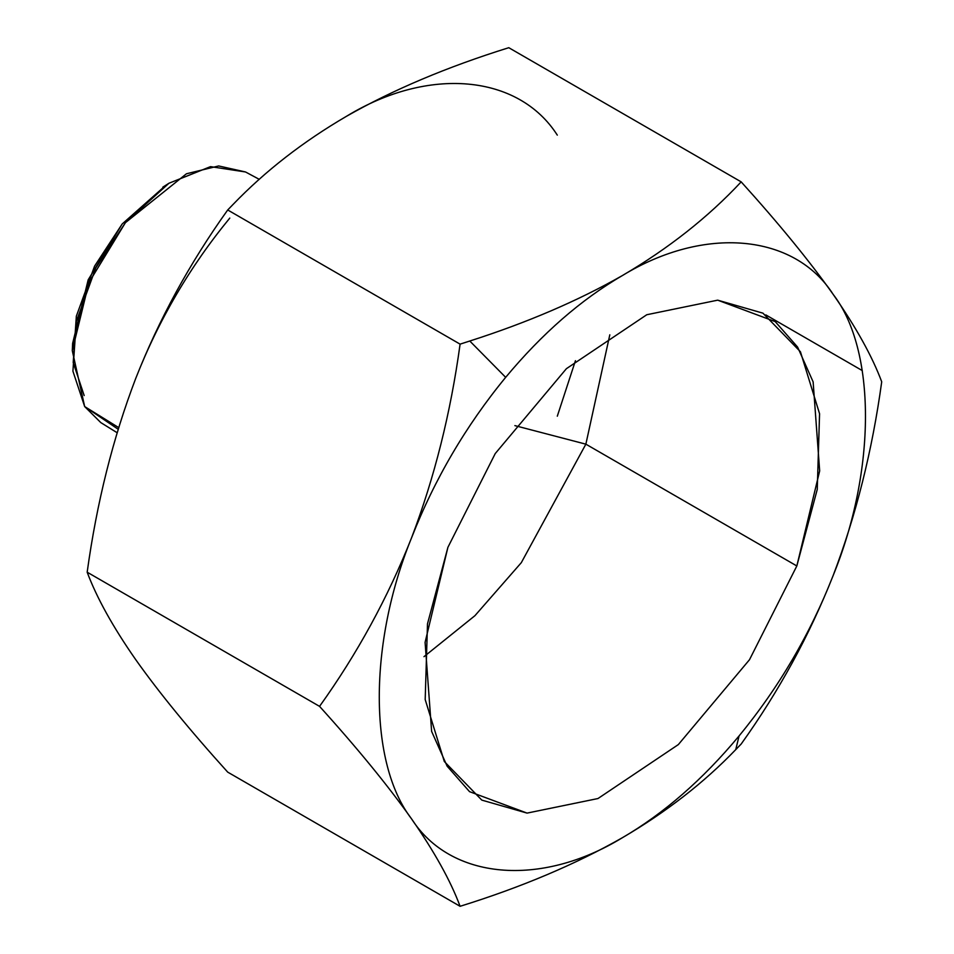 <?xml version="1.0" encoding="UTF-8"?>
<svg xmlns="http://www.w3.org/2000/svg" width="954" height="954" viewBox="0 0 954 954"><rect width="100%" height="100%" fill="white"/><g stroke="black" fill="none" stroke-linecap="round" stroke-linejoin="round"><path stroke-width="1.43" d="M622.378 837.719C666.13 812.104 703.921 782.745 735.749 749.617L741.175 744.025C778.858 691.435 809.529 635.257 833.176 575.465C856.084 515.243 872.266 450.693 881.711 381.803C872.266 356.438 856.084 327.294 833.176 294.392C809.529 261.05 778.858 223.546 741.175 181.868C708.154 217.238 668.563 248.469 622.378 275.563C578.017 300.82 527.157 322.643 469.785 341.019L460.09 344.144C450.658 413.034 434.475 477.584 411.568 537.806C387.92 597.598 357.249 653.776 319.554 706.365C357.249 748.043 387.92 785.547 411.568 818.878C434.475 851.791 450.658 880.924 460.09 906.3C521.349 887.244 575.441 864.384 622.378 837.719C666.13 812.104 703.921 782.745 735.749 749.617L741.175 744.025C778.858 691.435 809.529 635.257 833.176 575.465C856.084 515.243 872.266 450.693 881.711 381.803C872.266 356.438 856.084 327.294 833.176 294.392C809.529 261.05 778.858 223.546 741.175 181.868C708.154 217.238 668.563 248.469 622.378 275.563C578.017 300.82 527.157 322.643 469.785 341.019L460.09 344.144C450.658 413.034 434.475 477.584 411.568 537.806C387.92 597.598 357.249 653.776 319.554 706.365C357.249 748.043 387.92 785.547 411.568 818.878C434.475 851.791 450.658 880.924 460.09 906.3L227.708 772.132C189.703 730.072 159.032 692.568 135.695 659.608C112.942 626.993 96.771 597.848 87.172 572.197L319.554 706.365L87.172 572.197C96.771 502.651 112.942 438.101 135.695 378.535C159.032 319.304 189.703 263.113 227.708 209.975L460.09 344.144L227.708 209.975L233.122 204.383C265.295 170.993 303.086 141.621 346.505 116.281C392.893 89.843 446.985 66.983 508.78 47.7L741.175 181.868L508.78 47.7C446.985 66.983 392.893 89.843 346.505 116.281C428.441 66.208 518.416 74.245 557.303 135.122C518.416 74.245 428.441 66.208 346.505 116.281C303.086 141.621 265.295 170.993 233.122 204.383L227.708 209.975C189.703 263.113 159.032 319.304 135.695 378.535C112.942 438.101 96.771 502.651 87.172 572.197C96.771 597.848 112.942 626.993 135.695 659.608C159.032 692.568 189.703 730.072 227.708 772.132L460.09 906.3C521.349 887.244 575.441 864.384 622.378 837.719C663.769 813.607 702.669 779.68 739.076 735.928C778.858 687.536 810.22 634.04 833.176 575.465C876.225 470.06 876.225 350.094 833.176 294.392C794.288 233.515 704.314 225.478 622.378 275.563C580.986 299.663 542.087 333.59 505.668 377.343C465.898 425.746 434.523 479.23 411.568 537.806C368.518 643.211 368.518 763.188 411.568 818.878C450.455 879.755 540.441 887.792 622.378 837.719C663.769 813.607 702.669 779.68 739.076 735.928C778.858 687.536 810.22 634.04 833.176 575.465C876.225 470.06 876.225 350.094 833.176 294.392C794.288 233.515 704.314 225.478 622.378 275.563C580.986 299.663 542.087 333.59 505.668 377.343C465.898 425.746 434.523 479.23 411.568 537.806C368.518 643.211 368.518 763.188 411.568 818.878C450.455 879.755 540.441 887.792 622.378 837.719M862.285 370.593L765.823 314.903L862.285 370.593M259.285 179.352L245.524 171.97L210.5 166.64L168.941 183.251L125.415 222.676L88.949 282.539L72.289 350.655L72.623 343.392L88.173 279.832L122.207 223.951L165.829 185.291L122.207 223.951L94.565 266.166L76.344 316.168L73.208 362.568L84.179 395.564M557.303 416.194L575.441 360.684L557.303 416.194M229.795 218.072C190.013 266.464 158.65 319.96 135.695 378.535C158.65 319.96 190.013 266.464 229.795 218.072M72.289 350.655L84.667 406.559L118.165 429.24M245.524 171.97L218.669 165.948L186.459 173.771L125.415 222.676L95.805 267.907L76.284 321.474L72.921 371.189L84.667 406.559L118.678 427.583L84.667 406.559L100.814 422.61L117.115 432.711M469.785 341.019L505.668 377.343L469.785 341.019M735.749 749.617L739.076 735.928L735.749 749.617M514.874 425.615L585.863 444.17L609.809 334.806L585.863 444.17L796.828 565.961L749.498 659.715L678.342 744.585L597.979 798.534L527.073 813.106L469.547 791.665L447.14 766.193L431.625 731.396L425.09 642.364L447.915 547.31L495.245 453.555L566.402 368.685L646.776 314.737L717.682 300.164L775.208 321.605L797.604 347.077L813.13 381.886L819.665 470.906L796.828 565.961L749.498 659.715L678.342 744.585L597.979 798.534L527.073 813.106L481.806 800.108L444.325 761.519L425.186 699.532L427.487 623.868L447.915 547.31L495.245 453.555L566.402 368.685L646.776 314.737L717.682 300.164L762.938 313.162L800.43 351.752L819.569 413.75L817.256 489.402L796.828 565.961L585.863 444.17L521.313 562.657L474.925 615.688L423.981 656.674L474.925 615.688L521.313 562.657L585.863 444.17L514.874 425.615M162.824 187.163L168.941 183.251"/></g></svg>
